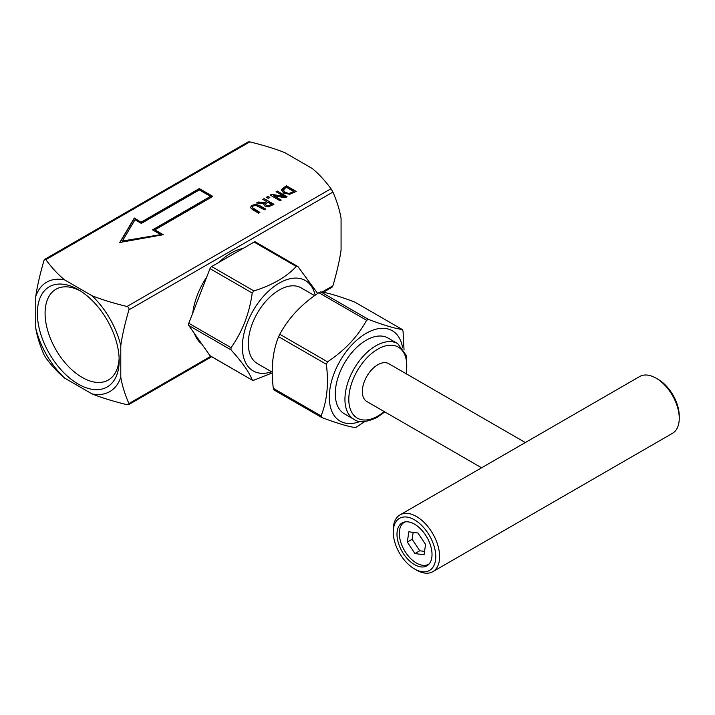 <?xml version="1.0" encoding="UTF-8"?>
<svg xmlns="http://www.w3.org/2000/svg" width="715" height="715" viewBox="0 0 715 715"><rect width="100%" height="100%" fill="white"/><g stroke="black" fill="none" stroke-linecap="round" stroke-linejoin="round"><path stroke-width="1.07" d="M353.997 419.365L344.335 413.788A43.722 25.248 -60 0 1 344.335 363.3A43.722 25.248 -60 0 1 388.057 338.052L397.719 343.629A43.722 25.248 120 0 0 353.997 368.877A43.722 25.248 120 0 0 353.997 419.365C358.805 423.074 366.554 422.395 377.225 417.337L384.777 411.894M481.588 467.789L366.858 401.544A21.861 12.62 -60 0 1 366.858 376.305A21.861 12.62 -60 0 1 388.719 363.676L525.319 442.54M43.892 260.76L44.777 259.331L45.832 259.652C51.936 267.893 58.183 274.632 64.573 279.878A63.161 36.465 -120 0 0 35.75 296.519C37.1 286.804 39.817 274.891 43.892 260.76M323.26 292.301L332.046 287.224L332.931 285.794C337.006 271.664 339.723 259.751 341.073 250.036L341.073 218.415C339.723 210.264 337.006 201.487 332.931 192.076L331 188.724C324.887 180.484 318.64 173.745 312.249 168.499L284.874 152.688C275.784 148.997 264.103 145.395 249.83 141.865L248.15 141.919L44.777 259.331M64.573 378.056C58.183 372.81 51.936 366.071 45.832 357.831L43.892 354.479C39.817 345.068 37.1 336.291 35.75 328.131A63.161 36.465 -120 0 0 64.573 378.056L91.958 393.867A63.161 36.465 -120 0 0 120.781 377.225C122.122 385.376 124.839 394.162 128.923 403.573L128.673 404.636L126.993 404.69C112.72 401.16 101.038 397.549 91.958 393.867M35.75 296.519L35.75 328.131M126.993 306.503C128.575 307.075 129.218 308.192 128.923 309.854C124.839 323.975 122.122 335.898 120.781 345.604A63.161 36.465 -120 0 0 91.958 295.688C101.038 299.37 112.72 302.981 126.993 306.503L331 188.724M91.958 295.688L64.573 279.878M268.268 198.395L266.391 197.313L267.964 196.402L269.841 197.483L268.268 198.395M141.32 222.052L199.297 188.581L212.82 196.393L154.851 229.864L163.234 234.699L119.78 242.483L134.331 218.012L141.32 222.499L199.297 189.028L212.435 196.616M289.673 194.301L283.551 193.059L281.442 189.529L286.384 185.766L296.207 191.432L289.673 194.301M281.326 190.181L286.384 186.213L295.813 191.656M280.021 200.772L270.207 195.106L271.673 194.257L284.481 196.643L276.017 191.754L277.232 191.048L287.046 196.714L285.196 197.787L273.47 195.579L281.236 200.066L280.021 200.772M264.3 203.453L256.533 202.997L258.222 202.023L265.238 202.488L266.731 201.621L262.825 199.369L264.13 198.618L273.943 204.284L268.402 206.885L265.14 206.286L263.844 204.588L264.3 203.453L263.862 204.812M250.402 207.395L252.118 205.312L255.63 204.329L259.563 205.509L265.685 209.048L264.38 209.799L255.854 205.366L253.226 205.956L252.207 207.475L259.885 212.4L258.58 213.15L252.458 209.611L250.402 207.448M252.189 207.439L253.727 209.289L259.5 212.623M272.299 372.899L253.888 380.183L252.216 380.04C249.374 372.426 242.305 362.371 231.017 349.876L231.017 347.651C242.305 331.876 249.374 313.662 252.216 293.016L253.888 290.933C272.245 285.205 286.375 277.054 296.287 266.454L297.958 266.606L317.701 293.49M253.888 290.933L211.658 266.552L254.057 242.072A2.735 1.582 120 0 1 255.425 241.938L297.958 266.606M315.172 295.286A52.177 30.128 120 0 0 276.16 285.035A52.177 30.128 120 0 0 242.412 344.326A52.177 30.128 120 0 0 271.611 371.8M252.422 380.264L209.987 355.659A2.735 1.582 120 0 0 210.29 355.936L252.422 380.264M211.658 266.552A2.735 1.582 120 0 0 209.987 268.634L188.787 323.269A2.735 1.582 120 0 0 188.787 325.495L209.987 355.659M364.739 421.573L355.587 427.606C348.545 426.685 337.283 423.325 321.804 417.533L273.925 389.916L273.309 388.343C270.851 368.69 272.621 351.485 278.6 336.711L326.353 364.275L327.515 361.826C344.764 350.413 357.786 336.559 366.589 320.275L368.511 319.444C383.991 325.245 395.252 328.596 402.295 329.526L354.542 301.953C339.062 296.162 327.801 292.801 320.767 291.881L318.845 292.703C301.596 304.116 288.574 317.969 279.771 334.262L278.6 336.711M402.59 347.883A52.177 30.128 120 0 0 364.158 334.557A52.177 30.128 120 0 0 329.356 394.841A52.177 30.128 120 0 0 360.11 421.457M354.542 301.953L402.295 329.526L403.046 331.143L404.046 350.01M321.804 417.533L321.053 415.907C327.041 401.133 328.811 383.928 326.353 364.275M267.964 196.402L269.457 197.706M266.775 197.537L267.964 196.848M160.16 234.261L152.527 229.864L210.505 196.393L199.297 189.922L141.32 223.393L135.028 219.755L122.381 241.027L160.16 234.708L122.381 241.027M210.505 196.393L152.921 230.087M199.297 188.581L199.297 189.028M134.331 218.012L141.32 222.499M120.075 242.43L134.331 218.459M154.851 229.864L162.645 234.806M289.593 193.265L293.767 191.531L289.593 193.711L284.928 192.281L289.593 193.711M293.767 191.531L286.215 187.169L283.095 190.36M283.158 189.69L284.928 192.281M283.158 190.127L284.928 192.728M286.384 185.766L286.384 186.213M273.47 195.579L280.852 200.289M277.232 191.048L286.661 196.938M276.401 191.978L277.232 191.495M284.481 196.643L271.673 194.257M270.592 195.329L271.673 194.703M268.322 205.84L271.512 204.383L268.322 206.286L266.391 205.446L268.322 206.286M271.512 204.383L267.821 202.256L265.408 204.231L266.391 205.893M265.408 204.231L266.391 205.446M264.13 198.618L273.559 204.508M263.209 199.592L264.13 199.056M266.731 201.621L265.238 202.488M258.222 202.023L265.238 202.935M257.23 203.042L258.222 202.47M250.402 207.788L252.118 205.759L255.63 204.776L259.563 205.956L265.301 209.272M407.318 542.077L408.828 531.79L417.944 532.988L425.559 544.473L424.058 554.76L414.932 553.562L407.318 542.077L412.144 539.289L413.163 532.353M414.932 553.562L419.759 550.773L412.144 539.289M424.549 551.399L419.759 550.773M405.119 521.887A24.23 13.987 -120 0 0 404.324 522.29A24.23 13.987 -120 0 0 400.615 541.702A24.23 13.987 -120 0 0 416.443 563.054A24.23 13.987 -120 0 0 428.553 564.251A24.23 13.987 -120 0 0 429.295 563.769M414.503 524.158A24.775 14.309 60 0 1 430.689 545.992A24.775 14.309 60 0 1 426.891 565.842A24.775 14.309 60 0 1 402.116 551.542A24.775 14.309 60 0 1 402.116 522.933A24.775 14.309 60 0 1 414.503 524.158M679.25 418.32L679.25 416.085A30.066 17.357 -120 0 0 657.997 379.263L656.057 378.155A32.792 18.93 60 0 1 679.25 418.32A32.792 18.93 60 0 1 672.457 433.326L432.834 571.669A32.792 18.93 -120 0 0 437.866 545.393A32.792 18.93 -120 0 0 416.443 516.498A32.792 18.93 -120 0 0 400.043 514.872A32.792 18.93 -120 0 0 393.25 529.887L393.25 532.112A30.066 17.357 60 0 1 414.503 519.841A30.066 17.357 60 0 1 435.766 556.663A30.066 17.357 60 0 1 414.503 568.934L414.503 568.934A30.066 17.357 60 0 1 393.25 532.112M400.043 514.872L639.666 376.528A32.792 18.93 60 0 1 656.057 378.155M416.443 570.052L414.503 568.934L416.443 570.052A32.792 18.93 -120 0 0 432.834 571.669M272.29 372.193L257.373 363.586A43.722 25.248 -60 0 1 257.373 313.09A43.722 25.248 -60 0 1 301.095 287.85L314.645 295.661M201.746 343.933A54.662 31.558 -60 0 1 194.391 333.458M192.719 313.125A54.662 31.558 -60 0 1 206.76 276.946M218.862 262.396A54.662 31.558 -60 0 1 242.993 248.463M119.128 358.179A52.392 30.245 60 0 1 108.323 380.014A52.392 30.245 60 0 1 55.931 349.76A52.392 30.245 60 0 1 55.931 289.271A52.392 30.245 60 0 1 80.241 290.835M119.173 360.494A57.852 33.399 -120 0 0 78.266 289.629A57.852 33.399 -120 0 0 37.35 313.25A57.852 33.399 -120 0 0 78.266 384.107A57.852 33.399 -120 0 0 119.173 360.494M120.781 377.225L120.781 345.604M384.196 411.554A40.996 23.667 -60 0 1 377.788 416.085A40.996 23.667 -60 0 1 348.884 396.816A40.996 23.667 -60 0 1 382.078 347.034A40.996 23.667 -60 0 1 406.057 373.686M45.832 259.652L249.83 141.865M128.923 309.854L332.931 192.076M332.931 285.794L322.036 292.078M210.862 356.267L128.923 403.573M254.057 242.072L296.287 266.454M231.017 347.651L188.787 323.269M188.787 325.495L231.017 349.876M209.987 268.634L252.216 293.016M368.511 319.444L320.767 291.881M321.053 415.907L273.309 388.343M318.845 292.703L366.589 320.275M327.515 361.826L279.771 334.262M292.775 192.103L292.775 192.549M284.132 187.071L284.132 187.518M270.216 205.134L270.216 205.58M252.118 205.312L252.118 205.759M253.727 208.843L253.727 209.289M259.563 205.509L259.563 205.956M255.63 204.329L255.63 204.776M406.638 374.025L406.388 355.561L397.719 343.629M211.658 356.731L128.673 404.636M428.553 564.251L429.206 563.876M404.324 522.29L404.976 521.905"/></g></svg>
